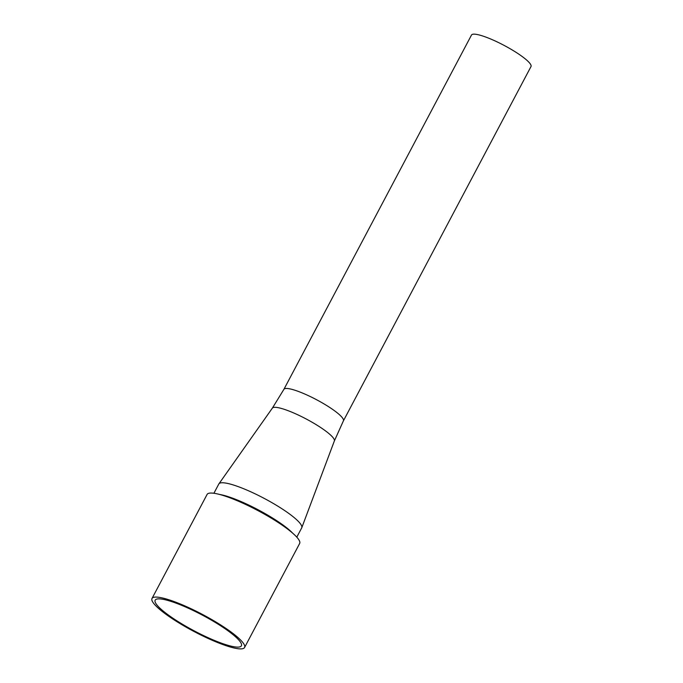 <?xml version="1.0" encoding="UTF-8"?>
<svg xmlns="http://www.w3.org/2000/svg" width="683" height="683" viewBox="0 0 683 683"><rect width="100%" height="100%" fill="white"/><g stroke="black" fill="none" stroke-linecap="round" stroke-linejoin="round"><path stroke-width="1.02" d="M474.181 34.15A33.672 6.121 27.9 0 1 509.142 48.169A33.672 6.121 27.9 0 1 530.998 66.558L343.404 420.865A33.672 6.121 27.9 0 0 321.548 402.466A33.672 6.121 27.9 0 0 286.587 388.456A33.672 6.121 27.9 0 0 283.897 389.353L471.492 35.046A33.672 6.121 27.9 0 1 474.181 34.15M213.907 493.271L218.808 484.008A46.896 8.52 27.9 0 1 218.919 483.837A46.896 8.52 27.9 0 1 222.564 482.753A46.896 8.52 27.9 0 1 270.784 502.005A46.896 8.52 27.9 0 1 301.784 527.711A46.896 8.52 27.9 0 1 301.698 527.899L296.798 537.154M152.002 598.487L207.086 494.449A52.369 9.519 27.9 0 1 211.278 493.049A52.369 9.519 27.9 0 1 265.653 514.845A52.369 9.519 27.9 0 1 299.658 543.463L244.574 647.501A52.369 9.519 27.9 0 1 193.835 631.399A52.369 9.519 27.9 0 1 152.002 598.487A52.369 9.519 27.9 0 1 156.194 597.079A52.369 9.519 27.9 0 1 210.569 618.883A52.369 9.519 27.9 0 1 244.574 647.501M159.079 598.863A48.783 8.862 27.9 0 1 209.647 619.122A48.783 8.862 27.9 0 1 241.415 645.785A48.783 8.862 27.9 0 1 194.143 630.827A48.783 8.862 27.9 0 1 155.195 600.135A48.783 8.862 27.9 0 1 159.079 598.863M283.897 389.353L272.372 408.118A35.081 6.378 27.9 0 1 275.095 407.307A35.081 6.378 27.9 0 1 311.175 421.71A35.081 6.378 27.9 0 1 334.363 440.945L343.404 420.865M219.516 494.432A46.896 8.52 27.9 0 1 258.208 509.817A46.896 8.52 27.9 0 1 292.674 533.167M272.372 408.118L218.919 483.837M334.363 440.945L301.784 527.711"/></g></svg>
